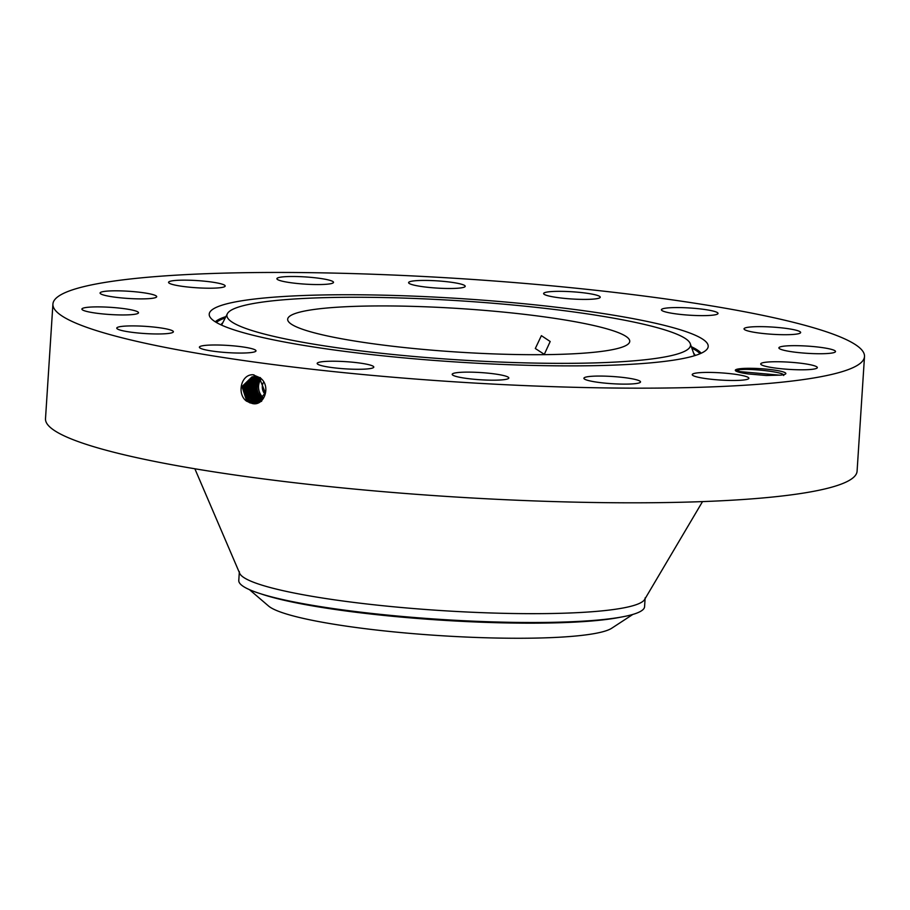 <?xml version="1.0" encoding="UTF-8"?>
<svg xmlns="http://www.w3.org/2000/svg" width="910" height="910" viewBox="0 0 910 910"><rect width="100%" height="100%" fill="white"/><g stroke="black" fill="none" stroke-linecap="round" stroke-linejoin="round"><path stroke-width="1.36" d="M263.593 397.932A12.706 10.954 81.1 0 1 260.305 380.232A12.706 10.954 81.1 0 1 260.601 379.754M265.06 394.223A9.453 8.144 81.1 0 1 263.172 382.826M259.851 379.14L258.952 380.448C255.755 387.068 256.734 392.983 261.887 398.171L262.933 398.933M463.258 308.786A171.399 21.783 3.7 0 0 287.674 319.251A171.399 21.783 3.7 0 0 454.158 351.84A171.399 21.783 3.7 0 0 629.743 341.375A171.399 21.783 3.7 0 0 463.258 308.786M263.126 398.671L262.114 397.681L263.286 398.443M632.837 614.432L611.725 628.23A174.367 22.159 -176.3 0 1 472.256 637.307A174.367 22.159 -176.3 0 1 291.518 615.467A174.367 22.159 -176.3 0 1 268.587 606.049L249.431 589.635M535.308 348.507L544.305 354.343L550.197 341.512L541.393 335.653L535.308 348.507M657.02 327.611A232.277 29.518 3.7 0 0 403.426 298.071A232.277 29.518 3.7 0 0 227.363 313.745A232.277 29.518 3.7 0 0 260.397 333.003A232.277 29.518 3.7 0 0 526.151 362.897A232.277 29.518 3.7 0 0 690.258 343.673A232.277 29.518 3.7 0 0 657.02 327.611M259.214 378.685L257.769 380.63C254.561 387.25 255.539 393.165 260.681 398.352L262.455 399.547M259.134 378.64L257.621 380.653C254.425 387.285 255.403 393.188 260.556 398.375L262.41 399.604M258.497 378.241L256.381 380.846C253.185 387.467 254.152 393.382 259.305 398.569L261.909 400.161M258.44 378.207L256.29 380.858C253.094 387.489 254.072 393.393 259.225 398.58L261.875 400.195M239.353 571.616L238.784 580.466A203.317 25.833 -176.3 0 0 268.086 595.948A203.317 25.833 3.7 0 0 301.051 603.296A203.317 25.833 3.7 0 0 436.288 619.118A203.317 25.833 -176.3 0 0 579.898 621.337L578.123 621.428A200.769 25.514 -176.3 0 1 302.791 603.626L301.051 603.296M645.144 597.859L644.576 606.708A203.317 25.833 -176.3 0 1 579.898 621.337M194.865 468.775L239.671 573.311A203.317 25.833 3.7 0 0 436.857 610.28A203.317 25.833 3.7 0 0 644.621 599.497L702.52 501.603M254.755 394.849L257.917 398.785L261.341 400.696L257.883 398.796L253.981 393.2A12.706 10.954 -98.9 0 0 254.743 394.826L254.743 394.838C252.536 389.605 252.616 385.021 255.005 381.062L257.792 377.877M257.769 377.866L254.959 381.074L253.981 393.188M672.171 327.407A250.023 31.77 3.7 0 0 386.113 295.238A250.023 31.77 3.7 0 0 209.471 315.918A250.023 31.77 3.7 0 0 245.245 333.208A250.023 31.77 3.7 0 0 518.211 365.012A250.023 31.77 3.7 0 0 707.718 348.143A250.023 31.77 3.7 0 0 672.171 327.407M447.925 381.381A406.645 51.665 3.7 0 0 864.5 356.549A406.645 51.665 3.7 0 0 469.492 279.233A406.645 51.665 3.7 0 0 52.916 304.065A406.645 51.665 3.7 0 0 447.925 381.381M735.326 370.211A25.321 3.219 3.7 0 0 735.496 370.7A25.321 3.219 3.7 0 0 748.429 373.953L766.174 375.5L780.928 375.113A25.321 3.219 3.7 0 0 785.614 373.942A25.321 3.219 3.7 0 0 785.842 373.601A25.321 3.219 3.7 0 0 761.26 368.721A25.321 3.219 3.7 0 0 735.326 370.211M100.089 292.952A28.369 3.606 3.7 0 0 100.077 293.02A28.369 3.606 3.7 0 0 127.9 298.435A28.369 3.606 3.7 0 0 156.691 296.751A28.369 3.606 3.7 0 0 156.702 296.683A28.369 3.606 3.7 0 0 128.879 291.268A28.369 3.606 3.7 0 0 100.089 292.952M136.637 311.311A28.369 3.606 3.7 0 0 105.162 307.045A28.369 3.606 3.7 0 0 81.9 309.093A28.369 3.606 3.7 0 0 83.766 310.526A28.369 3.606 3.7 0 0 115.24 314.792A28.369 3.606 3.7 0 0 138.513 312.756A28.369 3.606 3.7 0 0 136.637 311.311M165.62 328.76A28.369 3.606 3.7 0 0 134.703 325.916A28.369 3.606 3.7 0 0 116.764 328.112A28.369 3.606 3.7 0 0 124.534 331.126A28.369 3.606 3.7 0 0 155.451 333.959A28.369 3.606 3.7 0 0 173.389 331.775A28.369 3.606 3.7 0 0 165.62 328.76M239.216 346.46A28.369 3.606 3.7 0 0 199.381 347.188A28.369 3.606 3.7 0 0 216.17 351.59A28.369 3.606 3.7 0 0 256.006 350.851A28.369 3.606 3.7 0 0 239.216 346.46M346.232 361.691A28.369 3.606 3.7 0 0 317.169 363.42A28.369 3.606 3.7 0 0 344.731 368.812A28.369 3.606 3.7 0 0 373.794 367.083A28.369 3.606 3.7 0 0 346.232 361.691M470.368 372.144A28.369 3.606 3.7 0 0 452.19 374.328A28.369 3.606 3.7 0 0 490.638 380.175A28.369 3.606 3.7 0 0 508.815 377.991A28.369 3.606 3.7 0 0 470.368 372.144M592.729 376.228A28.369 3.606 3.7 0 0 583.902 378.264A28.369 3.606 3.7 0 0 600.93 382.689A28.369 3.606 3.7 0 0 631.688 383.952A28.369 3.606 3.7 0 0 640.526 381.927A28.369 3.606 3.7 0 0 623.498 377.502A28.369 3.606 3.7 0 0 592.729 376.228M694.694 373.327A28.369 3.606 3.7 0 0 692.237 374.613A28.369 3.606 3.7 0 0 714.543 379.595A28.369 3.606 3.7 0 0 746.405 379.561A28.369 3.606 3.7 0 0 748.862 378.276A28.369 3.606 3.7 0 0 726.555 373.293A28.369 3.606 3.7 0 0 694.694 373.327M760.726 363.875A28.369 3.606 3.7 0 0 760.714 363.943A28.369 3.606 3.7 0 0 788.526 369.346A28.369 3.606 3.7 0 0 817.328 367.663A28.369 3.606 3.7 0 0 817.328 367.606A28.369 3.606 3.7 0 0 789.516 362.191A28.369 3.606 3.7 0 0 760.726 363.875M780.769 349.315A28.369 3.606 3.7 0 0 812.243 353.58A28.369 3.606 3.7 0 0 835.516 351.533A28.369 3.606 3.7 0 0 833.64 350.088A28.369 3.606 3.7 0 0 802.165 345.823A28.369 3.606 3.7 0 0 778.892 347.87A28.369 3.606 3.7 0 0 780.769 349.315M751.796 331.854A28.369 3.606 3.7 0 0 782.714 334.698A28.369 3.606 3.7 0 0 800.652 332.503A28.369 3.606 3.7 0 0 792.883 329.5A28.369 3.606 3.7 0 0 761.966 326.656A28.369 3.606 3.7 0 0 744.027 328.851A28.369 3.606 3.7 0 0 751.796 331.854M678.2 314.166A28.369 3.606 3.7 0 0 718.035 313.427A28.369 3.606 3.7 0 0 701.246 309.036A28.369 3.606 3.7 0 0 661.411 309.764A28.369 3.606 3.7 0 0 678.2 314.166M571.184 298.935A28.369 3.606 3.7 0 0 600.247 297.195A28.369 3.606 3.7 0 0 572.686 291.803A28.369 3.606 3.7 0 0 543.623 293.543A28.369 3.606 3.7 0 0 571.184 298.935M447.049 288.481A28.369 3.606 3.7 0 0 465.215 286.286A28.369 3.606 3.7 0 0 426.767 280.439A28.369 3.606 3.7 0 0 408.601 282.623A28.369 3.606 3.7 0 0 447.049 288.481M324.677 284.386A28.369 3.606 3.7 0 0 333.515 282.362A28.369 3.606 3.7 0 0 316.487 277.937A28.369 3.606 3.7 0 0 285.717 276.663A28.369 3.606 3.7 0 0 276.89 278.699A28.369 3.606 3.7 0 0 293.919 283.124A28.369 3.606 3.7 0 0 324.677 284.386M222.722 287.298A28.369 3.606 3.7 0 0 225.179 286.013A28.369 3.606 3.7 0 0 202.873 281.031A28.369 3.606 3.7 0 0 171 281.065A28.369 3.606 3.7 0 0 168.555 282.35A28.369 3.606 3.7 0 0 190.861 287.321A28.369 3.606 3.7 0 0 222.722 287.298M261.579 401.378L256.495 399.08L251.661 388.001L257.052 377.548L251.695 388.001L256.518 399.069L261.602 401.378M52.916 304.065L45.5 418.714A406.645 51.665 3.7 0 0 440.508 496.03A406.645 51.665 3.7 0 0 857.083 471.198L864.5 356.549M252.059 403.437L252.081 403.437C264.093 406.895 271.646 385.999 260.123 377.809L252.935 374.738C240.752 374.328 236.737 394.383 246.599 401.185L252.059 403.437L246.758 401.026L242.026 386.579L252.127 376.808M783.646 375.512C786.297 372.304 751.091 368.197 739.398 369.756L735.803 370.962M256.882 403.016L253.446 403.141L248.157 400.753L243.38 386.773L252.798 376.774L243.345 386.773L248.123 400.753L253.412 403.153L256.848 403.028L265.31 392.87L259.964 379.231L254.436 376.854L252.093 376.808L241.992 386.579L246.724 401.037L250.25 403.005M260.214 401.674L255.096 399.353L250.25 387.774L256.313 377.286L250.284 387.785L255.13 399.353L260.249 401.674M258.861 401.97L253.697 399.638L248.851 387.558L255.596 377.081L248.874 387.569L253.731 399.626L259.475 402.027L258.724 402.357M254.8 402.846L249.545 400.468L244.744 386.955L253.492 376.774L244.71 386.955L249.511 400.48L254.777 402.857L257.519 402.857L254.641 403.244M254.891 376.933L247.486 387.353L252.332 399.911L258.838 402.357M254.88 376.922L247.452 387.353L252.309 399.922L258.827 402.368M258.19 402.629L256.165 402.55L250.944 400.184L246.075 387.148L254.174 376.831L246.109 387.159L250.944 400.184L256.131 402.561L258.167 402.629M780.063 375.204L736.383 371.291M261.887 398.171L261.295 398.83M620.916 617.128A198.824 25.264 -176.3 0 1 451.701 620.802A198.824 25.264 -176.3 0 1 271.851 597.188A198.824 25.264 -176.3 0 1 260.908 593.843M221.653 325.154A236.998 30.11 -176.3 0 1 221.949 324.404L227.363 313.745M690.258 343.673L694.25 354.945A236.998 30.11 -176.3 0 1 694.455 355.73M260.556 398.375L259.942 399.058M220.959 324.836A238.033 30.246 -176.3 0 1 222.791 322.743M693.625 353.182A238.033 30.246 -176.3 0 1 695.183 355.503M216.375 322.47A244.255 31.031 -176.3 0 1 225.236 317.931M691.827 348.109A244.255 31.031 -176.3 0 1 700.029 353.751M259.225 398.58L258.588 399.297M215.272 321.799A245.302 31.167 -176.3 0 1 225.907 316.612M691.338 346.71A245.302 31.167 -176.3 0 1 701.201 353.228M257.883 398.796L257.189 399.581M254.436 376.854L253.947 374.829M256.495 399.08L255.801 399.854M259.964 379.231L260.351 377.582M248.123 400.753L247.429 401.537M255.096 399.353L254.402 400.138M249.522 400.48L248.817 401.253M253.697 399.638L253.003 400.423M250.91 400.195L250.216 400.98M252.309 399.922L251.615 400.696M739.398 369.756L737.999 371.109L738.67 372.11"/></g></svg>
